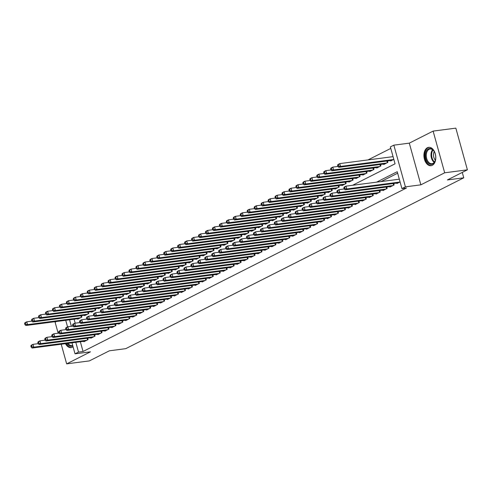 <?xml version="1.0" encoding="UTF-8"?>
<svg xmlns="http://www.w3.org/2000/svg" width="492" height="492" viewBox="0 0 492 492"><rect width="100%" height="100%" fill="white"/><g stroke="black" fill="none" stroke-linecap="round" stroke-linejoin="round"><path stroke-width="0.74" d="M427.419 147.723A9.256 5.873 -97.4 0 0 424.196 158.276A9.256 5.873 -97.4 0 0 431.047 165.693A9.256 5.873 -97.4 0 0 432.29 165.306A9.256 5.873 -97.4 0 0 435.512 154.752A9.256 5.873 -97.4 0 0 428.661 147.342A9.256 5.873 -97.4 0 0 427.419 147.723M65.473 343.68A9.256 5.873 -97.4 0 0 71.119 347.623A9.256 5.873 -97.4 0 0 72.361 347.235A9.256 5.873 -97.4 0 0 73.074 346.78M352.579 185.281L395.051 163.811L390.365 146.911L393.84 145.152L405.408 186.849L401.927 188.602L397.241 171.702L376.552 182.157M409.295 143.141L420.857 184.832L444.676 172.79L467.4 169.832L455.838 128.135L433.114 131.1L409.295 143.141L393.84 145.152M56.402 321.51L55.098 322.168L58.167 333.232M390.777 148.406L367.998 159.918M444.676 172.79L433.114 131.1M61.217 344.234L66.66 363.865L90.485 351.823L75.03 353.834L71.98 342.832M467.4 169.832L447.406 179.937L463.765 177.809L125.743 348.662L109.384 350.796L89.384 360.9L66.66 363.865M396.78 183.092L396.903 183.534L400.076 181.929M389.824 186.609L389.947 187.046L394.123 184.943L393.717 183.491M382.868 190.121L382.991 190.564L387.167 188.454L386.767 187.009M375.913 193.639L376.036 194.082L380.211 191.972L379.812 190.521M368.963 197.157L369.08 197.593L373.256 195.484L372.856 194.039M362.007 200.668L362.124 201.111L366.3 199.002L365.9 197.556M355.052 204.186L355.175 204.629L359.344 202.519L358.945 201.068M348.096 207.704L348.219 208.141L352.389 206.031L351.989 204.586M341.141 211.216L341.263 211.658L345.433 209.549L345.033 208.104M334.185 214.733L334.308 215.176L338.478 213.067L338.078 211.615M327.229 218.251L327.352 218.688L331.522 216.578L331.122 215.133M320.274 221.763L320.397 222.206L324.566 220.096L324.166 218.645M313.318 225.281L313.441 225.723L317.617 223.614L317.211 222.163M306.362 228.792L306.485 229.235L310.661 227.126L310.255 225.68M299.407 232.31L299.53 232.753L303.705 230.643L303.3 229.192M292.451 235.828L292.574 236.265L296.75 234.155L296.344 232.71M285.495 239.34L285.618 239.782L289.794 237.673L289.394 236.228M278.54 242.857L278.663 243.3L282.838 241.191L282.439 239.739M271.59 246.375L271.707 246.812L275.883 244.702L275.483 243.257M264.635 249.887L264.751 250.33L268.927 248.22L268.527 246.775M257.679 253.405L257.802 253.847L261.972 251.738L261.572 250.287M250.723 256.922L250.846 257.359L255.016 255.25L254.616 253.804M243.768 260.434L243.891 260.877L248.06 258.767L247.66 257.316M236.812 263.952L236.935 264.395L241.105 262.285L240.705 260.834M229.856 267.47L229.979 267.906L234.149 265.797L233.749 264.352M222.901 270.981L223.024 271.424L227.193 269.315L226.794 267.863M215.945 274.499L216.068 274.936L220.244 272.826L219.838 271.381M208.989 278.011L209.112 278.454L213.288 276.344L212.882 274.899M202.034 281.529L202.157 281.971L206.333 279.862L205.927 278.411M195.078 285.046L195.201 285.483L199.377 283.374L198.971 281.928M188.122 288.558L188.245 289.001L192.421 286.891L192.021 285.446M181.167 292.076L181.29 292.519L185.466 290.409L185.066 288.958M174.217 295.594L174.334 296.03L178.51 293.921L178.11 292.476M167.262 299.105L167.385 299.548L171.554 297.439L171.155 295.987M160.306 302.623L160.429 303.066L164.599 300.956L164.199 299.505M153.35 306.141L153.473 306.577L157.643 304.468L157.243 303.023M146.395 309.652L146.518 310.095L150.687 307.986L150.288 306.534M139.439 313.17L139.562 313.607L143.732 311.498L143.332 310.052M132.483 316.682L132.606 317.125L136.776 315.015L136.376 313.57M125.528 320.2L125.651 320.643L129.82 318.533L129.421 317.082M118.572 323.718L118.695 324.154L122.871 322.045L122.465 320.599M111.616 327.229L111.739 327.672L115.915 325.563L115.509 324.117M104.661 330.747L104.784 331.19L108.96 329.08L108.554 327.629M97.705 334.265L97.828 334.701L102.004 332.592L101.598 331.147M90.749 337.776L90.872 338.219L95.048 336.11L94.648 334.665M74.101 319.203L75.208 323.189M77.545 318.754L77.668 319.197L81.844 317.088L81.438 315.636M84.501 315.243L84.624 315.679L88.8 313.57L88.394 312.125M91.457 311.725L91.58 312.168L95.749 310.058L95.35 308.607M98.412 308.207L98.535 308.65L102.705 306.541L102.305 305.095M105.368 304.696L105.491 305.132L109.661 303.023L109.261 301.578M112.324 301.178L112.447 301.621L116.616 299.511L116.217 298.06M119.279 297.66L119.402 298.103L123.572 295.993L123.172 294.548M126.235 294.148L126.358 294.585L130.528 292.476L130.128 291.03M133.191 290.631L133.307 291.073L137.483 288.964L137.084 287.512M140.146 287.119L140.263 287.556L144.439 285.446L144.039 284.001M147.096 283.601L147.219 284.044L151.395 281.934L150.995 280.483M154.051 280.083L154.174 280.526L158.35 278.417L157.95 276.965M161.007 276.572L161.13 277.008L165.306 274.899L164.9 273.454M167.963 273.054L168.086 273.497L172.262 271.387L171.856 269.936M174.918 269.536L175.041 269.979L179.217 267.869L178.811 266.424M181.874 266.024L181.997 266.461L186.173 264.352L185.767 262.906M188.83 262.507L188.953 262.949L193.122 260.84L192.723 259.389M195.785 258.989L195.908 259.432L200.078 257.322L199.678 255.877M202.741 255.477L202.864 255.914L207.034 253.804L206.634 252.359M209.697 251.959L209.82 252.402L213.989 250.293L213.59 248.841M216.652 248.442L216.775 248.884L220.945 246.775L220.545 245.33M223.608 244.93L223.731 245.373L227.901 243.263L227.501 241.812M230.563 241.412L230.68 241.855L234.856 239.745L234.456 238.294M237.519 237.9L237.636 238.337L241.812 236.228L241.412 234.782M244.469 234.383L244.592 234.825L248.767 232.716L248.368 231.265M251.424 230.865L251.547 231.308L255.723 229.198L255.323 227.753M258.38 227.353L258.503 227.79L262.679 225.68L262.273 224.235M265.336 223.835L265.459 224.278L269.634 222.169L269.229 220.717M272.291 220.318L272.414 220.76L276.59 218.651L276.184 217.206M279.247 216.806L279.37 217.243L283.546 215.133L283.14 213.688M286.203 213.288L286.326 213.731L290.495 211.621L290.096 210.17M293.158 209.77L293.281 210.213L297.451 208.104L297.051 206.658M300.114 206.259L300.237 206.695L304.407 204.586L304.007 203.141M307.07 202.741L307.192 203.184L311.362 201.074L310.962 199.623M314.025 199.229L314.148 199.666L318.318 197.556L317.918 196.111M320.981 195.711L321.104 196.154L325.273 194.045L324.874 192.593M327.936 192.194L328.053 192.636L332.229 190.527L331.829 189.082M334.892 188.682L335.009 189.119L339.185 187.009L338.785 185.564M341.842 185.164L341.965 185.607L346.14 183.498L345.741 182.046M348.797 181.646L348.92 182.089L353.096 179.98L352.696 178.535M355.753 178.135L355.876 178.571L360.052 176.462L359.646 175.017M362.709 174.617L362.832 175.06L367.007 172.95L366.601 171.499M369.664 171.099L369.787 171.542L373.963 169.433L373.557 167.987M376.62 167.588L376.743 168.024L380.919 165.915L380.513 164.469M383.576 164.07L383.698 164.512L387.868 162.403L387.468 160.952M390.531 160.558L390.654 160.995L393.828 159.39M80.35 341.743L83.056 351.485L406.472 188.012L401.927 188.602M397.653 173.196L381.097 181.566M83.8 341.294L83.917 341.737L88.093 339.628L87.693 338.176M463.765 177.809L462.271 172.421M420.857 184.832L405.408 186.849M83.056 351.485L78.511 352.081L75.03 353.834M69.556 319.8L71.358 326.294M67.558 326.879L65.731 320.298M75.811 342.334L78.511 352.081M30.848 345.956L31.162 347.081L31.857 346.731L31.543 345.605L30.848 345.956L31.273 345.218L33.013 344.338L33.794 347.155L86.875 340.243M31.857 346.731L33.794 347.155L32.06 348.035L85.134 341.122M31.543 345.605L33.013 344.338L38.21 343.662M31.162 347.081L32.06 348.035M24.6 323.416L24.914 324.542L25.609 324.191L25.295 323.066L24.6 323.416L25.024 322.684L26.765 321.805L27.546 324.622L25.805 325.501L78.886 318.582M31.962 321.128L26.765 321.805L25.295 323.066M80.626 317.703L27.546 324.622L25.609 324.191M25.805 325.501L24.914 324.542M72.834 345.919A8.007 5.086 82.6 0 1 72.761 345.956A8.007 5.086 82.6 0 1 67.127 343.465M68.05 343.348A7.417 4.705 -97.4 0 0 72.06 345.642A7.417 4.705 -97.4 0 0 72.718 345.482M66.242 343.582A9.194 5.836 -97.4 0 0 71.77 347.475M427.573 162.28A8.007 5.086 82.6 0 1 426.41 151.019A8.007 5.086 82.6 0 1 433.593 150.564A8.007 5.086 82.6 0 1 434.135 151.358A8.007 5.086 82.6 0 1 435.315 160.404A8.007 5.086 82.6 0 1 427.573 162.28M434.233 151.518A7.417 4.705 -97.4 0 0 433.821 150.939A7.417 4.705 -97.4 0 0 430.076 149.008A7.417 4.705 -97.4 0 0 426.373 153.965A7.417 4.705 -97.4 0 0 428.249 161.788A7.417 4.705 -97.4 0 0 431.994 163.713A7.417 4.705 -97.4 0 0 435.365 160.22A5.836 3.708 82.6 0 1 435.045 159.826A5.836 3.708 82.6 0 1 434.239 151.536M429.325 147.311A9.194 5.836 -97.4 0 0 424.799 153.498A9.194 5.836 -97.4 0 0 427.124 163.147A9.194 5.836 -97.4 0 0 431.705 165.546M37.804 342.438L38.118 343.564L38.813 343.213L38.499 342.088L37.804 342.438L38.228 341.706L39.969 340.827L40.75 343.644L93.831 336.725M38.813 343.213L40.75 343.644L39.009 344.523L92.09 337.604M38.499 342.088L39.969 340.827L45.166 340.15M38.118 343.564L39.009 344.523M44.76 338.92L45.073 340.052L45.768 339.701L45.455 338.57L44.76 338.92L45.184 338.188L46.924 337.309L47.706 340.126L100.786 333.207M45.768 339.701L47.706 340.126L45.965 341.005L99.046 334.086M45.455 338.57L46.924 337.309L52.121 336.633M45.073 340.052L45.965 341.005M51.715 335.409L52.029 336.534L52.724 336.184L52.41 335.058L51.715 335.409L52.14 334.671L53.88 333.791L54.661 336.608L107.742 329.695M52.724 336.184L54.661 336.608L52.921 337.487L106.001 330.575M52.41 335.058L53.88 333.791L59.077 333.115M52.029 336.534L52.921 337.487M58.671 331.891L58.985 333.016L59.68 332.666L59.366 331.54L58.671 331.891L59.095 331.159L60.836 330.28L61.617 333.096L114.698 326.178M59.68 332.666L61.617 333.096L59.876 333.976L112.957 327.057M59.366 331.54L60.836 330.28L66.033 329.603M58.985 333.016L59.876 333.976M31.556 319.898L31.869 321.03L32.564 320.679L32.251 319.548L31.556 319.898L31.98 319.167L33.72 318.287L34.502 321.104L32.761 321.983L85.842 315.064M38.917 317.611L33.72 318.287L32.251 319.548M87.582 314.185L34.502 321.104L32.564 320.679M32.761 321.983L31.869 321.03M38.511 316.387L38.825 317.512L39.52 317.162L39.206 316.036L38.511 316.387L38.936 315.649L40.676 314.769L41.457 317.586L39.717 318.465L92.797 311.553M45.867 314.093L40.676 314.769L39.206 316.036M94.538 310.673L41.457 317.586L39.52 317.162M39.717 318.465L38.825 317.512M45.467 312.869L45.781 313.994L46.476 313.644L46.162 312.518L45.467 312.869L45.891 312.137L47.632 311.258L48.413 314.074L46.672 314.954L99.753 308.035M52.822 310.581L47.632 311.258L46.162 312.518M101.493 307.156L48.413 314.074L46.476 313.644M46.672 314.954L45.781 313.994M52.423 309.357L52.736 310.483L53.431 310.132L53.118 309.001L52.423 309.357L52.847 308.619L54.587 307.74L55.368 310.557L53.628 311.436L106.709 304.517M59.778 307.063L54.587 307.74L53.118 309.001M108.443 303.638L55.368 310.557L53.431 310.132M53.628 311.436L52.736 310.483M65.627 328.379L65.94 329.505L66.635 329.154L66.322 328.023L65.627 328.379L66.051 327.641L67.791 326.762L68.573 329.578L121.653 322.66M66.635 329.154L68.573 329.578L66.832 330.458L119.913 323.539M66.322 328.023L67.791 326.762L72.988 326.085M65.94 329.505L66.832 330.458M59.378 305.839L59.686 306.965L60.387 306.614L60.073 305.489L59.378 305.839L59.803 305.101L61.543 304.222L62.324 307.039L60.584 307.918L113.664 301.006M66.734 303.546L61.543 304.222L60.073 305.489M115.399 300.126L62.324 307.039L60.387 306.614M60.584 307.918L59.686 306.965M72.582 324.861L72.896 325.987L73.591 325.636L73.277 324.511L72.582 324.861L73.007 324.123L74.747 323.244L75.528 326.067L128.609 319.148M73.591 325.636L75.528 326.067L73.788 326.94L126.868 320.028M73.277 324.511L74.747 323.244L79.938 322.567M72.896 325.987L73.788 326.94M66.334 302.322L66.641 303.447L67.336 303.097L67.029 301.971L66.334 302.322L66.758 301.59L68.493 300.71L69.28 303.527L67.539 304.407L120.62 297.488M73.689 300.034L68.493 300.71L67.029 301.971M122.354 296.608L69.28 303.527L67.336 303.097M67.539 304.407L66.641 303.447M79.538 321.344L79.852 322.475L80.547 322.119L80.233 320.993L79.538 321.344L79.962 320.612L81.703 319.732L82.484 322.549L135.564 315.63M80.547 322.119L82.484 322.549L80.743 323.428L133.824 316.51M80.233 320.993L81.703 319.732L86.893 319.056M79.852 322.475L80.743 323.428M73.283 298.81L73.597 299.935L74.292 299.585L73.984 298.453L73.283 298.81L73.714 298.072L75.448 297.193L76.229 300.009L74.495 300.889L127.569 293.97M80.645 296.516L75.448 297.193L73.984 298.453M129.31 293.091L76.229 300.009L74.292 299.585M74.495 300.889L73.597 299.935M86.494 317.832L86.807 318.957L87.502 318.607L87.189 317.475L86.494 317.832L86.918 317.094L88.658 316.215L89.439 319.031L142.514 312.119M87.502 318.607L89.439 319.031L87.699 319.911L140.78 312.992M87.189 317.475L88.658 316.215L93.849 315.538M86.807 318.957L87.699 319.911M80.239 295.292L80.553 296.418L81.248 296.067L80.94 294.942L80.239 295.292L80.67 294.554L82.404 293.675L83.185 296.498L81.451 297.371L134.525 290.458M87.601 292.998L82.404 293.675L80.94 294.942M136.266 289.579L83.185 296.498L81.248 296.067M81.451 297.371L80.553 296.418M93.449 314.314L93.757 315.44L94.458 315.089L94.144 313.964L93.449 314.314L93.874 313.576L95.614 312.703L96.395 315.52L149.47 308.601M94.458 315.089L96.395 315.52L94.655 316.399L147.735 309.48M94.144 313.964L95.614 312.703L100.805 312.02M93.757 315.44L94.655 316.399M87.195 291.774L87.508 292.906L88.203 292.549L87.89 291.424L87.195 291.774L87.625 291.043L89.36 290.163L90.141 292.98L88.406 293.859L141.481 286.941M94.556 289.487L89.36 290.163L87.89 291.424M143.221 286.061L90.141 292.98L88.203 292.549M88.406 293.859L87.508 292.906M100.405 310.796L100.712 311.928L101.407 311.571L101.1 310.446L100.405 310.796L100.829 310.065L102.57 309.185L103.351 312.002L156.425 305.083M101.407 311.571L103.351 312.002L101.61 312.881L154.691 305.962M101.1 310.446L102.57 309.185L107.76 308.509M100.712 311.928L101.61 312.881M94.15 288.263L94.464 289.388L95.159 289.038L94.845 287.912L94.15 288.263L94.575 287.525L96.315 286.645L97.096 289.462L95.362 290.341L148.436 283.423M101.512 285.969L96.315 286.645L94.845 287.912M150.177 282.549L97.096 289.462L95.159 289.038M95.362 290.341L94.464 289.388M107.361 307.285L107.668 308.41L108.363 308.06L108.055 306.934L107.361 307.285L107.785 306.547L109.519 305.667L110.3 308.484L163.381 301.571M108.363 308.06L110.3 308.484L108.566 309.363L161.64 302.451M108.055 306.934L109.519 305.667L114.716 304.991M107.668 308.41L108.566 309.363M101.106 284.745L101.42 285.87L102.115 285.52L101.801 284.394L101.106 284.745L101.53 284.007L103.271 283.134L104.052 285.95L102.311 286.83L155.392 279.911M108.468 282.457L103.271 283.134L101.801 284.394M157.132 279.032L104.052 285.95L102.115 285.52M102.311 286.83L101.42 285.87M114.31 303.767L114.624 304.892L115.319 304.542L115.011 303.416L114.31 303.767L114.741 303.035L116.475 302.156L117.256 304.972L170.337 298.054M115.319 304.542L117.256 304.972L115.522 305.852L168.596 298.933M115.011 303.416L116.475 302.156L121.672 301.479M114.624 304.892L115.522 305.852M108.062 281.227L108.375 282.359L109.07 282.008L108.757 280.877L108.062 281.227L108.486 280.495L110.226 279.616L111.007 282.433L109.267 283.312L162.348 276.393M115.423 278.939L110.226 279.616L108.757 280.877M164.088 275.514L111.007 282.433L109.07 282.008M109.267 283.312L108.375 282.359M121.266 300.249L121.579 301.381L122.274 301.03L121.961 299.899L121.266 300.249L121.696 299.517L123.43 298.638L124.212 301.455L177.292 294.536M122.274 301.03L124.212 301.455L122.477 302.334L175.552 295.415M121.961 299.899L123.43 298.638L128.627 297.961M121.579 301.381L122.477 302.334M115.017 277.716L115.331 278.841L116.026 278.49L115.712 277.365L115.017 277.716L115.442 276.978L117.182 276.098L117.963 278.915L116.223 279.794L169.303 272.882M122.379 275.422L117.182 276.098L115.712 277.365M171.044 272.002L117.963 278.915L116.026 278.49M116.223 279.794L115.331 278.841M128.221 296.738L128.535 297.863L129.23 297.512L128.916 296.387L128.221 296.738L128.646 296L130.386 295.12L131.167 297.937L184.248 291.024M129.23 297.512L131.167 297.937L129.433 298.816L182.507 291.904M128.916 296.387L130.386 295.12L135.583 294.444M128.535 297.863L129.433 298.816M121.973 274.198L122.287 275.323L122.982 274.973L122.668 273.847L121.973 274.198L122.397 273.466L124.138 272.586L124.919 275.403L123.178 276.283L176.259 269.364M129.334 271.91L124.138 272.586L122.668 273.847M177.999 268.484L124.919 275.403L122.982 274.973M123.178 276.283L122.287 275.323M135.177 293.22L135.491 294.345L136.186 293.995L135.872 292.869L135.177 293.22L135.601 292.488L137.342 291.608L138.123 294.425L191.203 287.506M136.186 293.995L138.123 294.425L136.382 295.305L189.463 288.386M135.872 292.869L137.342 291.608L142.539 290.932M135.491 294.345L136.382 295.305M128.929 270.686L129.242 271.812L129.937 271.461L129.624 270.329L128.929 270.686L129.353 269.948L131.093 269.069L131.874 271.885L130.134 272.765L183.215 265.846M136.284 268.392L131.093 269.069L129.624 270.329M184.955 264.967L131.874 271.885L129.937 271.461M130.134 272.765L129.242 271.812M142.133 289.708L142.446 290.833L143.141 290.483L142.828 289.351L142.133 289.708L142.557 288.97L144.297 288.091L145.078 290.907L198.159 283.989M143.141 290.483L145.078 290.907L143.338 291.787L196.419 284.868M142.828 289.351L144.297 288.091L149.494 287.414M142.446 290.833L143.338 291.787M135.884 267.168L136.198 268.294L136.893 267.943L136.579 266.818L135.884 267.168L136.309 266.43L138.049 265.551L138.83 268.368L137.09 269.247L190.17 262.334M143.24 264.874L138.049 265.551L136.579 266.818M191.911 261.455L138.83 268.368L136.893 267.943M137.09 269.247L136.198 268.294M149.088 286.19L149.402 287.316L150.097 286.965L149.783 285.84L149.088 286.19L149.513 285.452L151.253 284.573L152.034 287.396L205.115 280.477M150.097 286.965L152.034 287.396L150.294 288.269L203.374 281.356M149.783 285.84L151.253 284.573L156.45 283.896M149.402 287.316L150.294 288.269M142.84 263.65L143.154 264.776L143.849 264.425L143.535 263.3L142.84 263.65L143.264 262.919L145.005 262.039L145.786 264.856L144.045 265.735L197.126 258.817M150.195 261.363L145.005 262.039L143.535 263.3M198.86 257.937L145.786 264.856L143.849 264.425M144.045 265.735L143.154 264.776M156.044 282.672L156.358 283.804L157.053 283.447L156.739 282.322L156.044 282.672L156.468 281.941L158.209 281.061L158.99 283.878L212.07 276.959M157.053 283.447L158.99 283.878L157.249 284.757L210.33 277.839M156.739 282.322L158.209 281.061L163.405 280.385M156.358 283.804L157.249 284.757M149.796 260.139L150.109 261.264L150.804 260.914L150.49 259.782L149.796 260.139L150.22 259.401L151.96 258.521L152.741 261.338L151.001 262.218L204.082 255.299M157.151 257.845L151.96 258.521L150.49 259.782M205.816 254.419L152.741 261.338L150.804 260.914M151.001 262.218L150.109 261.264M163 279.161L163.313 280.286L164.008 279.936L163.695 278.804L163 279.161L163.424 278.423L165.164 277.543L165.945 280.36L219.026 273.447M164.008 279.936L165.945 280.36L164.205 281.24L217.286 274.321M163.695 278.804L165.164 277.543L170.355 276.867M163.313 280.286L164.205 281.24M156.751 256.621L157.059 257.747L157.76 257.396L157.446 256.27L156.751 256.621L157.176 255.883L158.916 255.004L159.697 257.826L157.957 258.7L211.037 251.787M164.107 254.327L158.916 255.004L157.446 256.27M212.772 250.908L159.697 257.826L157.76 257.396M157.957 258.7L157.059 257.747M169.955 275.643L170.269 276.768L170.964 276.418L170.65 275.292L169.955 275.643L170.38 274.905L172.12 274.032L172.901 276.848L225.982 269.93M170.964 276.418L172.901 276.848L171.161 277.722L224.241 270.809M170.65 275.292L172.12 274.032L177.311 273.349M170.269 276.768L171.161 277.722M163.707 253.103L164.014 254.235L164.709 253.878L164.402 252.753L163.707 253.103L164.131 252.371L165.865 251.492L166.653 254.309L164.912 255.188L217.993 248.269M171.062 250.815L165.865 251.492L164.402 252.753M219.727 247.39L166.653 254.309L164.709 253.878M164.912 255.188L164.014 254.235M176.911 272.125L177.225 273.257L177.919 272.9L177.606 271.775L176.911 272.125L177.335 271.393L179.076 270.514L179.857 273.331L232.931 266.412M177.919 272.9L179.857 273.331L178.116 274.21L231.197 267.291M177.606 271.775L179.076 270.514L184.266 269.837M177.225 273.257L178.116 274.21M170.656 249.592L170.97 250.717L171.665 250.367L171.357 249.241L170.656 249.592L171.087 248.854L172.821 247.974L173.602 250.791L171.868 251.67L224.942 244.752M178.018 247.298L172.821 247.974L171.357 249.241M226.683 243.878L173.602 250.791L171.665 250.367M171.868 251.67L170.97 250.717M183.867 268.614L184.18 269.739L184.875 269.388L184.562 268.263L183.867 268.614L184.291 267.876L186.031 266.996L186.812 269.813L239.887 262.9M184.875 269.388L186.812 269.813L185.072 270.692L238.153 263.773M184.562 268.263L186.031 266.996L191.222 266.32M184.18 269.739L185.072 270.692M177.612 246.074L177.926 247.199L178.621 246.849L178.307 245.723L177.612 246.074L178.042 245.336L179.777 244.463L180.558 247.279L178.824 248.159L231.898 241.24M184.974 243.78L179.777 244.463L178.307 245.723M233.638 240.36L180.558 247.279L178.621 246.849M178.824 248.159L177.926 247.199M190.822 265.096L191.13 266.221L191.831 265.871L191.517 264.745L190.822 265.096L191.247 264.358L192.987 263.484L193.768 266.301L246.843 259.382M191.831 265.871L193.768 266.301L192.028 267.181L245.108 260.262M191.517 264.745L192.987 263.484L198.178 262.808M191.13 266.221L192.028 267.181M184.568 242.556L184.881 243.688L185.576 243.331L185.263 242.205L184.568 242.556L184.998 241.824L186.732 240.945L187.513 243.761L185.779 244.641L238.854 237.722M191.929 240.268L186.732 240.945L185.263 242.205M240.594 236.843L187.513 243.761L185.576 243.331M185.779 244.641L184.881 243.688M197.778 261.578L198.085 262.71L198.78 262.359L198.473 261.227L197.778 261.578L198.202 260.846L199.937 259.967L200.724 262.783L253.798 255.865M198.78 262.359L200.724 262.783L198.983 263.663L252.064 256.744M198.473 261.227L199.937 259.967L205.133 259.29M198.085 262.71L198.983 263.663M191.523 239.044L191.837 240.17L192.532 239.819L192.218 238.694L191.523 239.044L191.948 238.306L193.688 237.427L194.469 240.244L192.729 241.123L245.809 234.21M198.885 236.75L193.688 237.427L192.218 238.694M247.55 233.331L194.469 240.244L192.532 239.819M192.729 241.123L191.837 240.17M204.727 258.066L205.041 259.192L205.736 258.841L205.428 257.716L204.727 258.066L205.158 257.328L206.892 256.449L207.673 259.266L260.754 252.353M205.736 258.841L207.673 259.266L205.939 260.145L259.013 253.232M205.428 257.716L206.892 256.449L212.089 255.772M205.041 259.192L205.939 260.145M211.683 254.548L211.997 255.674L212.692 255.323L212.384 254.198L211.683 254.548L212.113 253.817L213.848 252.937L214.629 255.754L267.709 248.835M212.692 255.323L214.629 255.754L212.895 256.633L265.969 249.715M212.384 254.198L213.848 252.937L219.045 252.261M211.997 255.674L212.895 256.633M218.639 251.037L218.952 252.162L219.647 251.812L219.334 250.68L218.639 251.037L219.069 250.299L220.803 249.419L221.584 252.236L274.665 245.317M219.647 251.812L221.584 252.236L219.85 253.116L272.925 246.197M219.334 250.68L220.803 249.419L226 248.743M218.952 252.162L219.85 253.116M198.479 235.527L198.793 236.652L199.488 236.301L199.174 235.176L198.479 235.527L198.903 234.795L200.644 233.915L201.425 236.732L199.684 237.611L252.765 230.693M205.84 233.239L200.644 233.915L199.174 235.176M254.505 229.813L201.425 236.732L199.488 236.301M199.684 237.611L198.793 236.652M205.435 232.015L205.748 233.14L206.443 232.79L206.13 231.658L205.435 232.015L205.859 231.277L207.599 230.397L208.38 233.214L206.64 234.094L259.721 227.175M212.796 229.721L207.599 230.397L206.13 231.658M261.461 226.295L208.38 233.214L206.443 232.79M206.64 234.094L205.748 233.14M212.39 228.497L212.704 229.623L213.399 229.272L213.085 228.147L212.39 228.497L212.815 227.759L214.555 226.88L215.336 229.696L213.596 230.576L266.676 223.663M219.752 226.203L214.555 226.88L213.085 228.147M268.417 222.784L215.336 229.696L213.399 229.272M213.596 230.576L212.704 229.623M225.594 247.519L225.908 248.644L226.603 248.294L226.289 247.168L225.594 247.519L226.019 246.781L227.759 245.902L228.54 248.718L281.621 241.806M226.603 248.294L228.54 248.718L226.806 249.598L279.88 242.685M226.289 247.168L227.759 245.902L232.956 245.225M225.908 248.644L226.806 249.598M219.346 224.979L219.66 226.105L220.355 225.754L220.041 224.629L219.346 224.979L219.77 224.247L221.511 223.368L222.292 226.185L220.551 227.064L273.632 220.145M226.707 222.692L221.511 223.368L220.041 224.629M275.372 219.266L222.292 226.185L220.355 225.754M220.551 227.064L219.66 226.105M232.55 244.001L232.864 245.127L233.559 244.776L233.245 243.651L232.55 244.001L232.974 243.269L234.715 242.39L235.496 245.207L288.576 238.288M233.559 244.776L235.496 245.207L233.755 246.086L286.836 239.167M233.245 243.651L234.715 242.39L239.912 241.713M232.864 245.127L233.755 246.086M226.302 221.468L226.615 222.593L227.31 222.243L226.996 221.111L226.302 221.468L226.726 220.73L228.466 219.85L229.247 222.667L227.507 223.546L280.588 216.628M233.657 219.174L228.466 219.85L226.996 221.111M282.328 215.748L229.247 222.667L227.31 222.243M227.507 223.546L226.615 222.593M239.506 240.49L239.819 241.615L240.514 241.264L240.201 240.133L239.506 240.49L239.93 239.752L241.67 238.872L242.451 241.689L295.532 234.77M240.514 241.264L242.451 241.689L240.711 242.568L293.792 235.65M240.201 240.133L241.67 238.872L246.867 238.196M239.819 241.615L240.711 242.568M233.257 217.95L233.571 219.075L234.266 218.725L233.952 217.599L233.257 217.95L233.682 217.212L235.422 216.332L236.203 219.155L234.463 220.029L287.543 213.116M240.613 215.656L235.422 216.332L233.952 217.599M289.284 212.237L236.203 219.155L234.266 218.725M234.463 220.029L233.571 219.075M246.461 236.972L246.775 238.097L247.47 237.747L247.156 236.621L246.461 236.972L246.886 236.234L248.626 235.354L249.407 238.177L302.488 231.258M247.47 237.747L249.407 238.177L247.667 239.05L300.747 232.138M247.156 236.621L248.626 235.354L253.823 234.678M246.775 238.097L247.667 239.05M240.213 214.432L240.526 215.564L241.221 215.207L240.908 214.082L240.213 214.432L240.637 213.7L242.378 212.821L243.159 215.637L241.418 216.517L294.499 209.598M247.568 212.144L242.378 212.821L240.908 214.082M296.233 208.719L243.159 215.637L241.221 215.207M241.418 216.517L240.526 215.564M253.417 233.454L253.731 234.586L254.425 234.229L254.112 233.103L253.417 233.454L253.841 232.722L255.582 231.843L256.363 234.659L309.443 227.741M254.425 234.229L256.363 234.659L254.622 235.539L307.703 228.62M254.112 233.103L255.582 231.843L260.778 231.166M253.731 234.586L254.622 235.539M247.168 210.92L247.476 212.046L248.177 211.695L247.863 210.57L247.168 210.92L247.593 210.182L249.333 209.303L250.114 212.12L248.374 212.999L301.455 206.08M254.524 208.626L249.333 209.303L247.863 210.57M303.189 205.207L250.114 212.12L248.177 211.695M248.374 212.999L247.476 212.046M260.373 229.942L260.686 231.068L261.381 230.717L261.067 229.592L260.373 229.942L260.797 229.204L262.537 228.325L263.318 231.142L316.399 224.229M261.381 230.717L263.318 231.142L261.578 232.021L314.659 225.102M261.067 229.592L262.537 228.325L267.728 227.648M260.686 231.068L261.578 232.021M254.124 207.403L254.432 208.528L255.133 208.178L254.819 207.052L254.124 207.403L254.548 206.665L256.289 205.791L257.07 208.608L255.33 209.487L308.41 202.569M261.48 205.109L256.289 205.791L254.819 207.052M310.144 201.689L257.07 208.608L255.133 208.178M255.33 209.487L254.432 208.528M267.328 226.425L267.642 227.55L268.337 227.199L268.023 226.074L267.328 226.425L267.753 225.687L269.493 224.813L270.274 227.63L323.355 220.711M268.337 227.199L270.274 227.63L268.534 228.509L321.614 221.591M268.023 226.074L269.493 224.813L274.684 224.131M267.642 227.55L268.534 228.509M261.08 203.885L261.387 205.016L262.082 204.66L261.775 203.534L261.08 203.885L261.504 203.153L263.238 202.273L264.019 205.09L262.285 205.97L315.366 199.051M268.435 201.597L263.238 202.273L261.775 203.534M317.1 198.171L264.019 205.09L262.082 204.66M262.285 205.97L261.387 205.016M274.284 222.907L274.597 224.038L275.292 223.682L274.979 222.556L274.284 222.907L274.708 222.175L276.449 221.295L277.23 224.112L330.304 217.193M275.292 223.682L277.23 224.112L275.489 224.992L328.57 218.073M274.979 222.556L276.449 221.295L281.639 220.619M274.597 224.038L275.489 224.992M268.029 200.373L268.343 201.499L269.038 201.148L268.73 200.023L268.029 200.373L268.46 199.635L270.194 198.756L270.975 201.572L269.241 202.452L322.315 195.539M275.391 198.079L270.194 198.756L268.73 200.023M324.056 194.66L270.975 201.572L269.038 201.148M269.241 202.452L268.343 201.499M281.24 219.395L281.553 220.521L282.248 220.17L281.934 219.045L281.24 219.395L281.664 218.657L283.404 217.778L284.185 220.594L337.26 213.682M282.248 220.17L284.185 220.594L282.445 221.474L335.526 214.561M281.934 219.045L283.404 217.778L288.595 217.101M281.553 220.521L282.445 221.474M274.985 196.855L275.299 197.981L275.994 197.63L275.68 196.505L274.985 196.855L275.415 196.123L277.15 195.244L277.931 198.061L276.197 198.94L329.271 192.021M282.346 194.568L277.15 195.244L275.68 196.505M331.011 191.142L277.931 198.061L275.994 197.63M276.197 198.94L275.299 197.981M288.195 215.877L288.503 217.003L289.204 216.652L288.89 215.527L288.195 215.877L288.62 215.145L290.36 214.266L291.141 217.083L344.216 210.164M289.204 216.652L291.141 217.083L289.401 217.962L342.481 211.043M288.89 215.527L290.36 214.266L295.551 213.59M288.503 217.003L289.401 217.962M281.941 193.338L282.254 194.469L282.949 194.119L282.636 192.987L281.941 193.338L282.371 192.606L284.105 191.726L284.886 194.543L283.152 195.422L336.227 188.504M289.302 191.05L284.105 191.726L282.636 192.987M337.967 187.624L284.886 194.543L282.949 194.119M283.152 195.422L282.254 194.469M295.151 212.366L295.458 213.491L296.153 213.141L295.846 212.009L295.151 212.366L295.575 211.628L297.309 210.748L298.097 213.565L351.171 206.646M296.153 213.141L298.097 213.565L296.356 214.444L349.437 207.526M295.846 212.009L297.309 210.748L302.506 210.072M295.458 213.491L296.356 214.444M288.896 189.826L289.21 190.951L289.905 190.601L289.591 189.475L288.896 189.826L289.321 189.088L291.061 188.208L291.842 191.025L290.102 191.905L343.182 184.992M296.258 187.532L291.061 188.208L289.591 189.475M344.923 184.113L291.842 191.025L289.905 190.601M290.102 191.905L289.21 190.951M302.1 208.848L302.414 209.973L303.109 209.623L302.801 208.497L302.1 208.848L302.531 208.11L304.265 207.23L305.046 210.047L358.127 203.135M303.109 209.623L305.046 210.047L303.312 210.927L356.386 204.014M302.801 208.497L304.265 207.23L309.462 206.554M302.414 209.973L303.312 210.927M295.852 186.308L296.166 187.434L296.861 187.083L296.547 185.958L295.852 186.308L296.276 185.576L298.017 184.697L298.798 187.513L297.057 188.393L350.138 181.474M303.213 184.02L298.017 184.697L296.547 185.958M351.878 180.595L298.798 187.513L296.861 187.083M297.057 188.393L296.166 187.434M309.056 205.33L309.37 206.456L310.065 206.105L309.751 204.98L309.056 205.33L309.486 204.598L311.221 203.719L312.002 206.535L365.082 199.617M310.065 206.105L312.002 206.535L310.267 207.415L363.342 200.496M309.751 204.98L311.221 203.719L316.418 203.042M309.37 206.456L310.267 207.415M302.808 182.796L303.121 183.922L303.816 183.571L303.502 182.44L302.808 182.796L303.232 182.058L304.972 181.179L305.753 183.996L304.013 184.875L357.094 177.956M310.169 180.502L304.972 181.179L303.502 182.44M358.834 177.077L305.753 183.996L303.816 183.571M304.013 184.875L303.121 183.922M316.012 201.818L316.325 202.944L317.02 202.593L316.707 201.462L316.012 201.818L316.442 201.08L318.176 200.201L318.957 203.018L372.038 196.099M317.02 202.593L318.957 203.018L317.223 203.897L370.298 196.978M316.707 201.462L318.176 200.201L323.373 199.524M316.325 202.944L317.223 203.897M309.763 179.279L310.077 180.404L310.772 180.054L310.458 178.928L309.763 179.279L310.188 178.541L311.928 177.661L312.709 180.484L310.969 181.357L364.049 174.445M317.125 176.985L311.928 177.661L310.458 178.928M365.79 173.565L312.709 180.484L310.772 180.054M310.969 181.357L310.077 180.404M322.967 198.301L323.281 199.426L323.976 199.075L323.662 197.95L322.967 198.301L323.392 197.563L325.132 196.683L325.913 199.506L378.994 192.587M323.976 199.075L325.913 199.506L324.173 200.379L377.253 193.467M323.662 197.95L325.132 196.683L330.329 196.007M323.281 199.426L324.173 200.379M316.719 175.761L317.032 176.892L317.727 176.536L317.414 175.41L316.719 175.761L317.143 175.029L318.884 174.15L319.665 176.966L317.924 177.846L371.005 170.927M324.08 173.473L318.884 174.15L317.414 175.41M372.745 170.047L319.665 176.966L317.727 176.536M317.924 177.846L317.032 176.892M329.923 194.783L330.237 195.914L330.932 195.558L330.618 194.432L329.923 194.783L330.347 194.051L332.088 193.172L332.869 195.988L385.949 189.069M330.932 195.558L332.869 195.988L331.128 196.868L384.209 189.949M330.618 194.432L332.088 193.172L337.284 192.495M330.237 195.914L331.128 196.868M323.674 172.249L323.988 173.375L324.683 173.024L324.369 171.892L323.674 172.249L324.099 171.511L325.839 170.632L326.62 173.448L324.88 174.328L377.961 167.409M331.03 169.955L325.839 170.632L324.369 171.892M379.701 166.536L326.62 173.448L324.683 173.024M324.88 174.328L323.988 173.375M336.879 191.271L337.192 192.397L337.887 192.046L337.573 190.921L336.879 191.271L337.303 190.533L339.043 189.654L339.824 192.47L392.905 185.558M337.887 192.046L339.824 192.47L338.084 193.35L391.165 186.431M337.573 190.921L339.043 189.654L344.24 188.977M337.192 192.397L338.084 193.35M330.63 168.731L330.944 169.857L331.639 169.506L331.325 168.381L330.63 168.731L331.054 167.993L332.795 167.12L333.576 169.937L331.836 170.816L384.916 163.898M337.986 166.437L332.795 167.12L331.325 168.381M386.657 163.018L333.576 169.937L331.639 169.506M331.836 170.816L330.944 169.857M343.834 187.753L344.148 188.879L344.843 188.528L344.529 187.403L343.834 187.753L344.259 187.015L345.999 186.142L346.78 188.959L399.861 182.04M344.843 188.528L346.78 188.959L345.04 189.838L398.12 182.919M344.529 187.403L345.999 186.142L399.319 179.193M344.148 188.879L345.04 189.838M337.586 165.214L337.899 166.345L338.594 165.988L338.281 164.863L337.586 165.214L338.01 164.482L339.751 163.602L340.532 166.419L338.791 167.298L391.872 160.38M393.065 156.653L339.751 163.602L338.281 164.863M393.606 159.5L340.532 166.419L338.594 165.988M338.791 167.298L337.899 166.345M87.533 339.904L87.078 338.256M87.896 339.726L87.471 338.207M81.223 315.667L81.641 317.186M80.829 315.716L81.285 317.371M434.227 162.391A7.417 4.705 82.6 0 1 432.985 161.167A7.417 4.705 82.6 0 1 432.579 149.716M432.985 150.042A7.171 4.551 -97.4 0 0 433.526 160.933A7.171 4.551 -97.4 0 0 434.541 161.973M94.489 336.393L94.034 334.738M94.851 336.208L94.427 334.689M101.444 332.875L100.989 331.227M101.807 332.697L101.383 331.171M108.4 329.357L107.945 327.709M108.763 329.179L108.338 327.66M115.356 325.845L114.9 324.197M115.712 325.661L115.294 324.142M88.179 312.149L88.597 313.675M87.785 312.205L88.24 313.853M95.134 308.638L95.553 310.157M94.741 308.687L95.196 310.335M102.09 305.12L102.508 306.639M101.696 305.175L102.151 306.823M109.046 301.608L109.464 303.127M108.646 301.657L109.107 303.306M122.311 322.328L121.856 320.679M122.668 322.149L122.25 320.63M116.001 298.09L116.419 299.61M115.602 298.14L116.063 299.788M129.267 318.81L128.812 317.162M129.624 318.632L129.205 317.112M122.957 294.573L123.375 296.092M122.557 294.628L123.018 296.276M136.222 315.298L135.767 313.65M136.579 315.114L136.161 313.595M129.906 291.061L130.331 292.58M129.513 291.11L129.974 292.758M143.178 311.78L142.723 310.132M143.535 311.602L143.117 310.083M136.862 287.543L137.286 289.062M136.469 287.592L136.93 289.247M150.134 308.269L149.673 306.614M150.49 308.084L150.072 306.565M143.818 284.025L144.242 285.545M143.424 284.081L143.885 285.729M157.089 304.751L156.628 303.103M157.446 304.566L157.028 303.047M150.773 280.514L151.198 282.033M150.38 280.563L150.835 282.211M164.045 301.233L163.584 299.585M164.402 301.055L163.977 299.536M157.729 276.996L158.153 278.515M157.335 277.045L157.791 278.7M171.001 297.721L170.54 296.067M171.357 297.537L170.933 296.018M164.685 273.478L165.109 275.003M164.291 273.534L164.746 275.182M177.956 294.204L177.495 292.555M178.313 294.025L177.889 292.5M171.64 269.967L172.065 271.486M171.247 270.016L171.702 271.664M184.906 290.686L184.451 289.038M185.269 290.508L184.844 288.988M178.596 266.449L179.014 267.968M178.202 266.504L178.657 268.152M191.862 287.174L191.406 285.526M192.224 286.99L191.8 285.471M185.552 262.937L185.97 264.456M185.158 262.986L185.613 264.635M198.817 283.656L198.362 282.008M199.18 283.478L198.756 281.959M192.507 259.419L192.925 260.938M192.114 259.469L192.569 261.117M205.773 280.139L205.318 278.49M206.136 279.96L205.711 278.441M199.463 255.901L199.881 257.421M199.069 255.957L199.524 257.605M212.728 276.627L212.273 274.979M213.085 276.442L212.667 274.923M206.419 252.39L206.837 253.909M206.019 252.439L206.48 254.087M219.684 273.109L219.229 271.461M220.041 272.931L219.623 271.412M213.374 248.872L213.792 250.391M212.975 248.921L213.436 250.576M226.64 269.598L226.185 267.943M226.996 269.413L226.578 267.894M220.324 245.354L220.748 246.873M219.93 245.41L220.391 247.058M233.595 266.08L233.14 264.432M233.952 265.895L233.534 264.376M227.279 241.843L227.704 243.362M226.886 241.892L227.347 243.54M240.551 262.562L240.09 260.914M240.908 262.384L240.49 260.865M234.235 238.325L234.659 239.844M233.841 238.374L234.303 240.028M247.507 259.05L247.045 257.396M247.863 258.866L247.445 257.347M241.191 234.807L241.615 236.326M240.797 234.862L241.252 236.511M254.462 255.532L254.001 253.884M254.819 255.354L254.401 253.829M248.146 231.295L248.571 232.814M247.753 231.345L248.208 232.993M261.418 252.015L260.957 250.367M261.775 251.836L261.35 250.317M268.374 248.503L267.912 246.855M268.73 248.319L268.306 246.799M275.329 244.985L274.868 243.337M275.686 244.807L275.262 243.288M255.102 227.778L255.526 229.297M254.708 227.827L255.163 229.481M262.058 224.26L262.482 225.785M261.664 224.315L262.119 225.963M269.013 220.748L269.438 222.267M268.62 220.797L269.075 222.445M282.279 241.467L281.824 239.819M282.642 241.289L282.217 239.77M275.969 217.23L276.387 218.749M275.575 217.286L276.03 218.934M289.235 237.956L288.779 236.308M289.597 237.771L289.173 236.252M282.925 213.719L283.343 215.238M282.531 213.768L282.986 215.416M296.19 234.438L295.735 232.79M296.553 234.26L296.129 232.741M289.88 210.201L290.298 211.72M289.487 210.25L289.942 211.904M303.146 230.926L302.691 229.272M303.509 230.742L303.084 229.223M296.836 206.683L297.254 208.202M296.442 206.738L296.897 208.387M310.101 227.409L309.646 225.76M310.458 227.224L310.04 225.705M303.792 203.171L304.21 204.69M303.392 203.221L303.853 204.869M317.057 223.891L316.602 222.243M317.414 223.712L316.996 222.193M310.747 199.654L311.165 201.173M310.347 199.703L310.809 201.357M324.013 220.379L323.558 218.725M324.369 220.195L323.951 218.676M317.697 196.136L318.121 197.655M317.303 196.191L317.764 197.839M330.968 216.861L330.513 215.213M331.325 216.683L330.907 215.158M324.652 192.624L325.077 194.143M324.259 192.673L324.72 194.322M337.924 213.343L337.463 211.695M338.281 213.165L337.863 211.646M331.608 189.106L332.032 190.625M331.214 189.156L331.676 190.81M344.88 209.832L344.418 208.184M345.236 209.647L344.818 208.128M338.564 185.589L338.988 187.114M338.17 185.644L338.625 187.292M351.835 206.314L351.374 204.666M352.192 206.136L351.768 204.617M345.519 182.077L345.944 183.596M345.126 182.126L345.581 183.774M358.791 202.796L358.33 201.148M359.148 202.618L358.723 201.099M352.475 178.559L352.899 180.078M352.081 178.614L352.536 180.263M365.747 199.285L365.285 197.636M366.103 199.1L365.679 197.581M359.431 175.047L359.855 176.567M359.037 175.097L359.492 176.745M372.696 195.767L372.241 194.119M373.059 195.588L372.635 194.069M366.386 171.53L366.804 173.049M365.993 171.579L366.448 173.227M379.652 192.255L379.197 190.601M380.015 192.071L379.59 190.552M373.342 168.012L373.76 169.531M372.948 168.067L373.403 169.715M386.607 188.737L386.152 187.089M386.97 188.553L386.546 187.034M380.298 164.5L380.716 166.019M379.904 164.549L380.359 166.198M393.563 185.22L393.108 183.571M393.926 185.041L393.502 183.522M387.253 160.982L387.671 162.501M386.86 161.032L387.315 162.686"/></g></svg>
